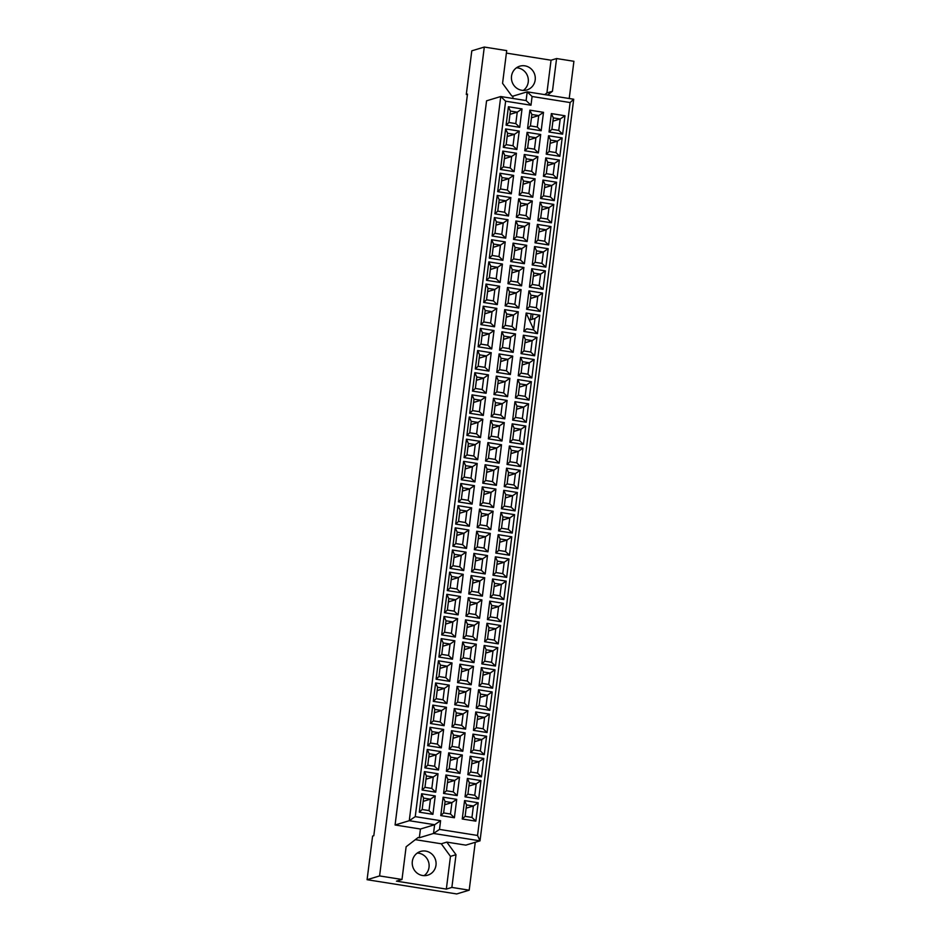 <?xml version="1.0" encoding="UTF-8"?>
<svg xmlns="http://www.w3.org/2000/svg" width="941" height="941" viewBox="0 0 941 941"><rect width="100%" height="100%" fill="white"/><g stroke="black" fill="none" stroke-linecap="round" stroke-linejoin="round"><path stroke-width="1.41" d="M511.528 76.174A12.398 11.892 73.2 0 0 526.948 89.936A12.398 11.892 73.2 0 0 535.194 79.938A12.398 11.892 73.2 0 0 519.773 66.188A12.398 11.892 73.2 0 0 511.528 76.174M523.29 90.418A12.398 11.892 73.2 0 0 516.456 67.811M512.739 98.429L513.033 96.123L511.763 95.911L502.565 83.326L506.705 50.614L484.297 47.05L471.806 50.826L466.289 94.453L467.418 94.629M544.733 94.618L546.921 92.936L551.05 60.212L556.578 58.542L573.916 61.294L569.211 98.511M551.05 60.212L506.387 53.108M547.521 95.065L552.449 91.265L556.578 58.542M532.265 319.27L532.924 314.118M466.289 94.453L467.489 94.088L373.8 835.714L372.601 836.078L367.084 879.706L379.588 875.93L401.995 879.482L396.467 881.152L446.34 889.092L451.868 887.422L456.009 854.699L446.81 842.113L465.83 845.136L480.016 840.854L433.519 833.455L434.624 824.728L409.264 820.705L500.753 96.523L526.113 100.558L527.207 91.83L573.704 99.228L480.016 840.854L477.546 835.455L570.128 102.557L532.088 96.5L530.983 105.227L505.623 101.193L415.24 816.647L440.6 820.681L439.506 829.409L477.546 835.455M451.868 887.422L469.194 890.174L475.252 842.289M367.084 879.706L456.703 893.95L469.194 890.174M531.136 313.835L530.383 319.834M484.297 47.05L379.588 875.93M424.085 875.659A12.398 11.892 73.2 0 0 417.263 853.064M412.323 861.427A12.398 11.892 73.2 0 0 427.743 875.177A12.398 11.892 73.2 0 0 435.989 865.191A12.398 11.892 73.2 0 0 420.568 851.44A12.398 11.892 73.2 0 0 412.323 861.427M505.623 101.193L500.753 96.523L486.568 100.816L395.079 824.986L420.439 829.021L419.333 837.749L418.075 837.537L406.124 846.771L401.995 879.482M395.079 824.986L409.264 820.705L415.24 816.647M513.033 96.123L527.207 91.83L532.088 96.5M419.333 837.749L433.519 833.455L439.506 829.409M446.34 889.092L450.468 856.369L441.282 843.783L415.334 839.654M441.282 843.783L446.81 842.113M420.439 829.021L434.624 824.728L440.6 820.681M450.468 856.369L456.009 854.699M546.921 92.936L552.449 91.265M422.156 809.519L429.014 810.601L430.449 799.168L423.603 798.086L422.156 809.519L419.298 812.177L421.627 793.769L435.236 795.933L430.449 799.168L423.191 801.367M423.603 798.086L421.627 793.769M564.976 115.755L562.647 134.163L549.038 131.999L551.355 113.59L564.976 115.755L560.189 118.989L553.343 117.907L551.896 129.34L558.742 130.423L560.189 118.989L552.92 121.189M543.498 112.332L541.169 130.752L527.56 128.588L529.889 110.168L543.498 112.332L538.711 115.578L531.865 114.496L530.418 125.918L537.276 127.011L538.711 115.578L531.453 117.778M522.032 108.921L519.703 127.329L506.093 125.165L508.411 106.756L522.032 108.921L517.244 112.167L510.398 111.073L508.952 122.506L515.797 123.6L517.244 112.167L509.975 114.355M562.177 137.915L559.848 156.324L546.239 154.159L548.556 135.751L562.177 137.915L557.39 141.15L550.544 140.068L549.097 151.501L555.943 152.583L557.39 141.15L550.12 143.35M540.699 134.492L538.37 152.912L524.76 150.748L527.089 132.34L540.699 134.492L535.911 137.739L529.065 136.657L527.619 148.078L534.476 149.172L535.911 137.739L528.654 139.938M519.232 131.081L516.903 149.49L503.294 147.325L505.611 128.917L519.232 131.081L514.445 134.328L507.599 133.234L506.152 144.667L512.998 145.761L514.445 134.328L507.175 136.516M559.377 160.076L557.048 178.484L543.439 176.32L545.756 157.912L559.377 160.076L554.59 163.322L547.744 162.228L546.298 173.662L553.143 174.744L554.59 163.322L547.321 165.51M537.899 156.665L535.57 175.073L521.961 172.909L524.29 154.5L537.899 156.665L533.112 159.899L526.266 158.817L524.819 170.239L531.677 171.333L533.112 159.899L525.854 162.099M516.433 153.242L514.104 171.65L500.494 169.486L502.812 151.078L516.433 153.242L511.645 156.488L504.799 155.394L503.353 166.828L510.198 167.921L511.645 156.488L504.376 158.688M556.578 182.236L554.249 200.645L540.64 198.48L542.957 180.072L556.578 182.236L551.791 185.483L544.945 184.389L543.498 195.822L550.344 196.904L551.791 185.483L544.521 187.671M535.1 178.825L532.771 197.234L519.161 195.069L521.49 176.661L535.1 178.825L530.312 182.06L523.467 180.978L522.02 192.411L528.877 193.493L530.312 182.06L523.055 184.26M513.633 175.402L511.304 193.822L497.695 191.658L500.012 173.238L513.633 175.402L508.846 178.649L502 177.567L500.553 188.988L507.399 190.082L508.846 178.649L501.577 180.848M553.779 204.397L551.45 222.805L537.84 220.641L540.158 202.233L553.779 204.397L548.991 207.643L542.145 206.549L540.699 217.983L547.544 219.065L548.991 207.643L541.722 209.831M532.3 200.986L529.971 219.394L516.362 217.23L518.691 198.822L532.3 200.986L527.513 204.221L520.667 203.138L519.22 214.572L526.078 215.654L527.513 204.221L520.255 206.42M510.834 197.563L508.505 215.983L494.895 213.819L497.213 195.41L510.834 197.563L506.046 200.809L499.2 199.727L497.754 211.149L504.599 212.243L506.046 200.809L498.777 203.009M550.979 226.558L548.65 244.966L535.041 242.802L537.358 224.393L550.979 226.558L546.192 229.804L539.346 228.71L537.899 240.143L544.745 241.225L546.192 229.804L538.922 231.992M529.501 223.146L527.172 241.555L513.563 239.39L515.891 220.982L529.501 223.146L524.713 226.393L517.868 225.299L516.421 236.732L523.278 237.814L524.713 226.393L517.456 228.581M508.022 219.735L505.705 238.144L492.096 235.979L494.413 217.571L508.022 219.735L503.247 222.97L496.401 221.888L494.954 233.309L501.8 234.403L503.247 222.97L495.978 225.17M548.168 248.718L545.851 267.126L532.241 264.962L534.559 246.554L548.168 248.718L543.392 251.965L536.546 250.871L535.1 262.304L541.945 263.398L543.392 251.965L536.123 254.152M526.701 245.307L524.372 263.715L510.763 261.551L513.092 243.143L526.701 245.307L521.914 248.553L515.068 247.459L513.621 258.893L520.479 259.975L521.914 248.553L514.656 250.741M505.223 241.896L502.906 260.304L489.296 258.14L491.614 239.732L505.223 241.896L500.447 245.131L493.602 244.048L492.155 255.47L499.001 256.564L500.447 245.131L493.178 247.33M545.368 270.879L543.051 289.287L529.442 287.123L531.759 268.714L545.368 270.879L540.593 274.125L533.747 273.031L532.3 284.464L539.146 285.558L540.593 274.125L533.324 276.313M523.902 267.467L521.573 285.876L507.964 283.712L510.293 265.303L523.902 267.467L519.114 270.714L512.269 269.62L510.822 281.053L517.679 282.135L519.114 270.714L511.857 272.902M502.423 264.056L500.106 282.465L486.497 280.3L488.814 261.892L502.423 264.056L497.648 267.291L490.802 266.209L489.355 277.642L496.201 278.724L497.648 267.291L490.379 269.491M542.569 293.039L540.252 311.447L526.642 309.283L528.96 290.875L542.569 293.039L537.793 296.286L530.947 295.192L529.501 306.625L536.346 307.719L537.793 296.286L530.524 298.485M521.102 289.628L518.773 308.036L505.164 305.872L507.493 287.464L521.102 289.628L516.315 292.874L509.469 291.781L508.022 303.214L514.868 304.296L516.315 292.874L509.057 295.062M499.624 286.217L497.307 304.625L483.698 302.461L486.015 284.053L499.624 286.217L494.848 289.463L488.003 288.369L486.556 299.803L493.402 300.885L494.848 289.463L487.579 291.651M539.769 315.2L537.452 333.62L523.843 331.455L526.16 313.035L539.769 315.2L534.994 318.446L533.547 329.879L526.701 328.785L523.843 331.455M518.303 311.789L515.974 330.197L502.365 328.033L504.694 309.624L518.303 311.789L513.515 315.035L506.67 313.941L505.223 325.374L512.069 326.468L513.515 315.035L506.258 317.223M496.824 308.377L494.507 326.786L480.898 324.621L483.215 306.213L496.824 308.377L492.049 311.624L485.203 310.53L483.756 321.963L490.602 323.045L492.049 311.624L484.78 313.812M536.97 337.36L534.653 355.78L521.043 353.616L523.361 335.208L536.97 337.36L532.194 340.607L525.349 339.525L523.902 350.946L530.748 352.04L532.194 340.607L524.925 342.806M515.503 333.949L513.174 352.357L499.565 350.193L501.894 331.785L515.503 333.949L510.716 337.196L503.87 336.102L502.423 347.535L509.269 348.629L510.716 337.196L503.459 339.383M494.025 330.538L491.708 348.946L478.099 346.782L480.416 328.374L494.025 330.538L489.249 333.784L482.404 332.691L480.957 344.124L487.803 345.206L489.249 333.784L481.98 335.972M534.17 359.533L531.853 377.941L518.244 375.777L520.561 357.368L534.17 359.533L529.395 362.767L522.549 361.685L521.102 373.106L527.948 374.2L529.395 362.767L522.126 364.967M512.704 356.11L510.375 374.518L496.766 372.354L499.095 353.945L512.704 356.11L507.917 359.356L501.071 358.262L499.624 369.695L506.47 370.789L507.917 359.356L500.659 361.556M491.226 352.699L488.908 371.107L475.299 368.943L477.616 350.534L491.226 352.699L486.45 355.945L479.604 354.851L478.157 366.284L485.003 367.366L486.45 355.945L479.181 358.133M531.371 381.693L529.054 400.101L515.445 397.937L517.762 379.529L531.371 381.693L526.595 384.928L519.75 383.846L518.303 395.267L525.149 396.361L526.595 384.928L519.326 387.127M509.904 378.27L507.575 396.69L493.966 394.526L496.295 376.106L509.904 378.27L505.117 381.517L498.271 380.435L496.824 391.856L503.67 392.95L505.117 381.517L497.86 383.716M488.426 374.859L486.109 393.267L472.5 391.103L474.817 372.695L488.426 374.859L483.65 378.106L476.805 377.012L475.358 388.445L482.204 389.539L483.65 378.106L476.381 380.293M528.571 403.854L526.254 422.262L512.645 420.098L514.962 401.689L528.571 403.854L523.796 407.088L516.95 406.006L515.503 417.439L522.349 418.522L523.796 407.088L516.527 409.288M507.105 400.431L504.776 418.851L491.167 416.687L493.496 398.266L507.105 400.431L502.318 403.677L495.472 402.595L494.025 414.016L500.871 415.11L502.318 403.677L495.06 405.877M485.627 397.02L483.309 415.428L469.7 413.264L472.017 394.855L485.627 397.02L480.851 400.266L474.005 399.172L472.558 410.605L479.404 411.699L480.851 400.266L473.582 402.454M525.772 426.014L523.455 444.423L509.846 442.258L512.163 423.85L525.772 426.014L520.996 429.261L514.151 428.167L512.704 439.6L519.55 440.682L520.996 429.261L513.727 431.449M504.305 422.603L501.976 441.011L488.367 438.847L490.696 420.439L504.305 422.603L499.518 425.838L492.672 424.756L491.226 436.177L498.071 437.271L499.518 425.838L492.261 428.037M482.827 419.18L480.51 437.589L466.901 435.424L469.218 417.016L482.827 419.18L478.052 422.427L471.206 421.333L469.759 432.766L476.605 433.86L478.052 422.427L470.782 424.626M522.973 448.175L520.655 466.583L507.046 464.419L509.363 446.01L522.973 448.175L518.197 451.421L511.339 450.327L509.904 461.76L516.75 462.843L518.197 451.421L510.928 453.609M501.506 444.764L499.177 463.172L485.568 461.008L487.897 442.599L501.506 444.764L496.719 447.998L489.873 446.916L488.426 458.338L495.272 459.431L496.719 447.998L489.461 450.198M480.028 441.341L477.71 459.749L464.101 457.597L466.418 439.176L480.028 441.341L475.252 444.587L468.395 443.505L466.959 454.926L473.805 456.02L475.252 444.587L467.983 446.787M520.173 470.335L517.856 488.744L504.247 486.579L506.564 468.171L520.173 470.335L515.397 473.582L508.54 472.488L507.105 483.921L513.951 485.003L515.397 473.582L508.128 475.77M498.706 466.924L496.377 485.333L482.768 483.168L485.097 464.76L498.706 466.924L493.919 470.159L487.073 469.077L485.627 480.51L492.472 481.592L493.919 470.159L486.662 472.358M477.228 463.501L474.911 481.921L461.302 479.757L463.619 461.337L477.228 463.501L472.453 466.748L465.595 465.666L464.16 477.087L471.006 478.181L472.453 466.748L465.183 468.947M517.374 492.496L515.056 510.904L501.435 508.74L503.764 490.332L517.374 492.496L512.598 495.742L505.74 494.648L504.305 506.082L511.151 507.164L512.598 495.742L505.329 497.93M495.907 489.085L493.578 507.493L479.969 505.329L482.298 486.92L495.907 489.085L491.12 492.319L484.274 491.237L482.827 502.67L489.673 503.753L491.12 492.319L483.862 494.519M474.429 485.674L472.111 504.082L458.49 501.918L460.819 483.509L474.429 485.674L469.653 488.908L462.796 487.826L461.361 499.248L468.206 500.341L469.653 488.908L462.384 491.108M514.574 514.656L512.257 533.065L498.636 530.9L500.965 512.492L514.574 514.656L509.799 517.903L502.941 516.809L501.506 528.242L508.352 529.336L509.799 517.903L502.529 520.091M493.108 511.245L490.779 529.654L477.169 527.489L479.498 509.081L493.108 511.245L488.32 514.492L481.474 513.398L480.028 524.831L486.873 525.913L488.32 514.492L481.063 516.68M471.629 507.834L469.312 526.242L455.691 524.078L458.02 505.67L471.629 507.834L466.854 511.069L459.996 509.987L458.561 521.408L465.407 522.502L466.854 511.069L459.584 513.268M511.775 536.817L509.457 555.225L495.836 553.061L498.165 534.653L511.775 536.817L506.999 540.063L500.142 538.97L498.706 550.403L505.552 551.497L506.999 540.063L499.73 542.251M490.308 533.406L487.979 551.814L474.37 549.65L476.699 531.242L490.308 533.406L485.521 536.652L478.675 535.558L477.228 546.992L484.074 548.074L485.521 536.652L478.263 538.84M468.83 529.995L466.513 548.403L452.892 546.239L455.221 527.83L468.83 529.995L464.054 533.229L457.197 532.147L455.762 543.58L462.607 544.663L464.054 533.229L456.785 535.429M508.975 558.978L506.658 577.386L493.037 575.222L495.366 556.813L508.975 558.978L504.2 562.224L497.342 561.13L495.907 572.563L502.753 573.657L504.2 562.224L496.93 564.424M487.509 555.566L485.18 573.975L471.57 571.81L473.899 553.402L487.509 555.566L482.721 558.813L475.875 557.719L474.429 569.152L481.274 570.234L482.721 558.813L475.464 561.001M466.03 552.155L463.713 570.564L450.092 568.399L452.421 549.991L466.03 552.155L461.255 555.39L454.397 554.308L452.962 565.741L459.808 566.823L461.255 555.39L453.985 557.59M506.176 581.138L503.858 599.546L490.237 597.394L492.566 578.974L506.176 581.138L501.4 584.385L494.543 583.302L493.108 594.724L499.953 595.818L501.4 584.385L494.131 586.584M484.709 577.727L482.38 596.135L468.771 593.971L471.1 575.563L484.709 577.727L479.922 580.973L473.076 579.879L471.629 591.313L478.475 592.407L479.922 580.973L472.664 583.161M463.231 574.316L460.914 592.724L447.293 590.56L449.622 572.152L463.231 574.316L458.455 577.562L451.598 576.468L450.163 587.902L457.008 588.984L458.455 577.562L451.186 579.75M503.376 603.299L501.059 621.719L487.438 619.554L489.767 601.134L503.376 603.299L498.601 606.545L491.743 605.463L490.308 616.884L497.154 617.978L498.601 606.545L491.331 608.745M481.91 599.888L479.581 618.296L465.971 616.132L468.3 597.723L481.91 599.888L477.122 603.134L470.277 602.04L468.83 613.473L475.675 614.567L477.122 603.134L469.865 605.322M460.431 596.476L458.114 614.885L444.493 612.72L446.822 594.312L460.431 596.476L455.656 599.723L448.798 598.629L447.363 610.062L454.209 611.144L455.656 599.723L448.387 601.911M500.577 625.471L498.26 643.879L484.639 641.715L486.968 623.307L500.577 625.471L495.801 628.706L488.944 627.623L487.509 639.045L494.354 640.139L495.801 628.706L488.532 630.905M479.11 622.048L476.781 640.456L463.172 638.292L465.501 619.884L479.11 622.048L474.323 625.295L467.477 624.201L466.03 635.634L472.876 636.728L474.323 625.295L467.065 627.494M457.632 618.637L455.315 637.045L441.694 634.881L444.023 616.473L457.632 618.637L452.856 621.883L445.999 620.789L444.564 632.223L451.409 633.305L452.856 621.883L445.587 624.071M497.777 647.631L495.46 666.04L481.839 663.875L484.168 645.467L497.777 647.631L493.002 650.866L486.144 649.784L484.709 661.205L491.555 662.299L493.002 650.866L485.732 653.066M476.311 644.209L473.982 662.617L460.372 660.464L462.701 642.044L476.311 644.209L471.523 647.455L464.678 646.361L463.231 657.794L470.077 658.888L471.523 647.455L464.266 649.655M454.832 640.797L452.503 659.206L438.894 657.041L441.223 638.633L454.832 640.797L450.057 644.044L443.199 642.95L441.764 654.383L448.61 655.477L450.057 644.044L442.788 646.232M494.978 669.792L492.649 688.2L479.04 686.036L481.369 667.628L494.978 669.792L490.19 673.027L483.345 671.945L481.91 683.378L488.755 684.46L490.19 673.027L482.933 675.226M473.511 666.369L471.182 684.789L457.573 682.625L459.902 664.205L473.511 666.369L468.724 669.616L461.878 668.533L460.431 679.955L467.277 681.049L468.724 669.616L461.466 671.815M452.033 662.958L449.704 681.366L436.095 679.202L438.424 660.794L452.033 662.958L447.246 666.204L440.4 665.111L438.965 676.544L445.811 677.638L447.246 666.204L439.988 668.392M492.178 691.953L489.849 710.361L476.24 708.197L478.569 689.788L492.178 691.953L487.391 695.187L480.545 694.105L479.11 705.538L485.956 706.62L487.391 695.187L480.133 697.387M470.712 688.541L468.383 706.95L454.774 704.785L457.103 686.377L470.712 688.541L465.924 691.776L459.079 690.694L457.632 702.115L464.478 703.209L465.924 691.776L458.667 693.976M449.233 685.119L446.904 703.527L433.295 701.363L435.624 682.954L449.233 685.119L444.446 688.365L437.6 687.271L436.165 698.704L443.011 699.798L444.446 688.365L437.189 690.565M489.379 714.113L487.05 732.521L473.441 730.357L475.77 711.949L489.379 714.113L484.591 717.36L477.746 716.266L476.311 727.699L483.156 728.781L484.591 717.36L477.334 719.547M467.912 710.702L465.583 729.11L451.974 726.946L454.303 708.538L467.912 710.702L463.125 713.937L456.279 712.855L454.832 724.276L461.678 725.37L463.125 713.937L455.867 716.136M446.434 707.279L444.105 725.687L430.496 723.523L432.825 705.115L446.434 707.279L441.647 710.526L434.801 709.432L433.366 720.865L440.212 721.959L441.647 710.526L434.389 712.725M486.579 736.274L484.25 754.682L470.641 752.518L472.97 734.109L486.579 736.274L481.792 739.52L474.946 738.426L473.511 749.859L480.357 750.942L481.792 739.52L474.535 741.708M465.113 732.863L462.784 751.271L449.175 749.107L451.504 730.698L465.113 732.863L460.325 736.097L453.48 735.015L452.033 746.448L458.879 747.53L460.325 736.097L453.068 738.297M443.634 729.44L441.305 747.86L427.696 745.695L430.025 727.275L443.634 729.44L438.847 732.686L432.001 731.604L430.566 743.025L437.412 744.119L438.847 732.686L431.59 734.886M483.78 758.434L481.451 776.843L467.842 774.678L470.171 756.27L483.78 758.434L478.993 761.681L472.147 760.587L470.712 772.02L477.558 773.102L478.993 761.681L471.735 763.869M462.313 755.023L459.984 773.431L446.375 771.267L448.704 752.859L462.313 755.023L457.526 758.258L450.68 757.176L449.233 768.609L456.079 769.691L457.526 758.258L450.269 760.457M440.835 751.612L438.506 770.02L424.897 767.856L427.226 749.448L440.835 751.612L436.048 754.847L429.202 753.765L427.767 765.186L434.613 766.28L436.048 754.847L428.79 757.046M480.98 780.595L478.651 799.003L465.042 796.839L467.371 778.43L480.98 780.595L476.193 783.841L469.347 782.747L467.912 794.18L474.758 795.274L476.193 783.841L468.936 786.029M459.514 777.184L457.185 795.592L443.576 793.428L445.905 775.019L459.514 777.184L454.726 780.43L447.881 779.336L446.434 790.769L453.28 791.852L454.726 780.43L447.469 782.618M438.035 773.773L435.707 792.181L422.097 790.017L424.426 771.608L438.035 773.773L433.248 777.007L426.402 775.925L424.967 787.346L431.813 788.44L433.248 777.007L425.991 779.207M478.181 802.755L475.852 821.164L462.243 818.999L464.572 800.591L478.181 802.755L473.394 806.002L466.548 804.908L465.113 816.341L471.959 817.435L473.394 806.002L466.136 808.19M456.714 799.344L454.385 817.753L440.776 815.588L443.105 797.18L456.714 799.344L451.927 802.591L445.081 801.497L443.634 812.93L450.48 814.012L451.927 802.591L444.658 804.778M435.236 795.933L432.907 814.341L419.298 812.177M432.907 814.341L429.014 810.601M529.418 320.128L534.994 318.446M445.081 801.497L443.105 797.18M443.634 812.93L440.776 815.588M454.385 817.753L450.48 814.012M466.548 804.908L464.572 800.591M465.113 816.341L462.243 818.999M475.852 821.164L471.959 817.435M426.402 775.925L424.426 771.608M424.967 787.346L422.097 790.017M435.707 792.181L431.813 788.44M447.881 779.336L445.905 775.019M446.434 790.769L443.576 793.428M457.185 795.592L453.28 791.852M469.347 782.747L467.371 778.43M467.912 794.18L465.042 796.839M478.651 799.003L474.758 795.274M429.202 753.765L427.226 749.448M427.767 765.186L424.897 767.856M438.506 770.02L434.613 766.28M450.68 757.176L448.704 752.859M449.233 768.609L446.375 771.267M459.984 773.431L456.079 769.691M472.147 760.587L470.171 756.27M470.712 772.02L467.842 774.678M481.451 776.843L477.558 773.102M432.001 731.604L430.025 727.275M430.566 743.025L427.696 745.695M441.305 747.86L437.412 744.119M453.48 735.015L451.504 730.698M452.033 746.448L449.175 749.107M462.784 751.271L458.879 747.53M474.946 738.426L472.97 734.109M473.511 749.859L470.641 752.518M484.25 754.682L480.357 750.942M434.801 709.432L432.825 705.115M433.366 720.865L430.496 723.523M444.105 725.687L440.212 721.959M456.279 712.855L454.303 708.538M454.832 724.276L451.974 726.946M465.583 729.11L461.678 725.37M477.746 716.266L475.77 711.949M476.311 727.699L473.441 730.357M487.05 732.521L483.156 728.781M437.6 687.271L435.624 682.954M436.165 698.704L433.295 701.363M446.904 703.527L443.011 699.798M459.079 690.694L457.103 686.377M457.632 702.115L454.774 704.785M468.383 706.95L464.478 703.209M480.545 694.105L478.569 689.788M479.11 705.538L476.24 708.197M489.849 710.361L485.956 706.62M440.4 665.111L438.424 660.794M438.965 676.544L436.095 679.202M449.704 681.366L445.811 677.638M461.878 668.533L459.902 664.205M460.431 679.955L457.573 682.625M471.182 684.789L467.277 681.049M483.345 671.945L481.369 667.628M481.91 683.378L479.04 686.036M492.649 688.2L488.755 684.46M443.199 642.95L441.223 638.633M441.764 654.383L438.894 657.041M452.503 659.206L448.61 655.477M464.678 646.361L462.701 642.044M463.231 657.794L460.372 660.464M473.982 662.617L470.077 658.888M486.144 649.784L484.168 645.467M484.709 661.205L481.839 663.875M495.46 666.04L491.555 662.299M445.999 620.789L444.023 616.473M444.564 632.223L441.694 634.881M455.315 637.045L451.409 633.305M467.477 624.201L465.501 619.884M466.03 635.634L463.172 638.292M476.781 640.456L472.876 636.728M488.944 627.623L486.968 623.307M487.509 639.045L484.639 641.715M498.26 643.879L494.354 640.139M448.798 598.629L446.822 594.312M447.363 610.062L444.493 612.72M458.114 614.885L454.209 611.144M470.277 602.04L468.3 597.723M468.83 613.473L465.971 616.132M479.581 618.296L475.675 614.567M491.743 605.463L489.767 601.134M490.308 616.884L487.438 619.554M501.059 621.719L497.154 617.978M451.598 576.468L449.622 572.152M450.163 587.902L447.293 590.56M460.914 592.724L457.008 588.984M473.076 579.879L471.1 575.563M471.629 591.313L468.771 593.971M482.38 596.135L478.475 592.407M494.543 583.302L492.566 578.974M493.108 594.724L490.237 597.394M503.858 599.546L499.953 595.818M454.397 554.308L452.421 549.991M452.962 565.741L450.092 568.399M463.713 570.564L459.808 566.823M475.875 557.719L473.899 553.402M474.429 569.152L471.57 571.81M485.18 573.975L481.274 570.234M497.342 561.13L495.366 556.813M495.907 572.563L493.037 575.222M506.658 577.386L502.753 573.657M457.197 532.147L455.221 527.83M455.762 543.58L452.892 546.239M466.513 548.403L462.607 544.663M478.675 535.558L476.699 531.242M477.228 546.992L474.37 549.65M487.979 551.814L484.074 548.074M500.142 538.97L498.165 534.653M498.706 550.403L495.836 553.061M509.457 555.225L505.552 551.497M459.996 509.987L458.02 505.67M458.561 521.408L455.691 524.078M469.312 526.242L465.407 522.502M481.474 513.398L479.498 509.081M480.028 524.831L477.169 527.489M490.779 529.654L486.873 525.913M502.941 516.809L500.965 512.492M501.506 528.242L498.636 530.9M512.257 533.065L508.352 529.336M462.796 487.826L460.819 483.509M461.361 499.248L458.49 501.918M472.111 504.082L468.206 500.341M484.274 491.237L482.298 486.92M482.827 502.67L479.969 505.329M493.578 507.493L489.673 503.753M505.74 494.648L503.764 490.332M504.305 506.082L501.435 508.74M515.056 510.904L511.151 507.164M465.595 465.666L463.619 461.337M464.16 477.087L461.302 479.757M474.911 481.921L471.006 478.181M487.073 469.077L485.097 464.76M485.627 480.51L482.768 483.168M496.377 485.333L492.472 481.592M508.54 472.488L506.564 468.171M507.105 483.921L504.247 486.579M517.856 488.744L513.951 485.003M468.395 443.505L466.418 439.176M466.959 454.926L464.101 457.597M477.71 459.749L473.805 456.02M489.873 446.916L487.897 442.599M488.426 458.338L485.568 461.008M499.177 463.172L495.272 459.431M507.046 464.419L509.904 461.76L511.339 450.327L509.363 446.01M520.655 466.583L516.75 462.843M471.206 421.333L469.218 417.016M469.759 432.766L466.901 435.424M480.51 437.589L476.605 433.86M492.672 424.756L490.696 420.439M491.226 436.177L488.367 438.847M501.976 441.011L498.071 437.271M509.846 442.258L512.704 439.6L514.151 428.167L512.163 423.85M523.455 444.423L519.55 440.682M474.005 399.172L472.017 394.855M472.558 410.605L469.7 413.264M483.309 415.428L479.404 411.699M495.472 402.595L493.496 398.266M494.025 414.016L491.167 416.687M504.776 418.851L500.871 415.11M512.645 420.098L515.503 417.439L516.95 406.006L514.962 401.689M526.254 422.262L522.349 418.522M476.805 377.012L474.817 372.695M475.358 388.445L472.5 391.103M486.109 393.267L482.204 389.539M498.271 380.435L496.295 376.106M496.824 391.856L493.966 394.526M507.575 396.69L503.67 392.95M515.445 397.937L518.303 395.267L519.75 383.846L517.762 379.529M529.054 400.101L525.149 396.361M479.604 354.851L477.616 350.534M478.157 366.284L475.299 368.943M488.908 371.107L485.003 367.366M501.071 358.262L499.095 353.945M499.624 369.695L496.766 372.354M510.375 374.518L506.47 370.789M518.244 375.777L521.102 373.106L522.549 361.685L520.561 357.368M531.853 377.941L527.948 374.2M482.404 332.691L480.416 328.374M480.957 344.124L478.099 346.782M491.708 348.946L487.803 345.206M503.87 336.102L501.894 331.785M502.423 347.535L499.565 350.193M513.174 352.357L509.269 348.629M521.043 353.616L523.902 350.946L525.349 339.525L523.361 335.208M534.653 355.78L530.748 352.04M485.203 310.53L483.215 306.213M483.756 321.963L480.898 324.621M494.507 326.786L490.602 323.045M506.67 313.941L504.694 309.624M505.223 325.374L502.365 328.033M515.974 330.197L512.069 326.468M533.618 329.303L526.16 313.035M537.452 333.62L533.547 329.879M488.003 288.369L486.015 284.053M486.556 299.803L483.698 302.461M497.307 304.625L493.402 300.885M509.469 291.781L507.493 287.464M508.022 303.214L505.164 305.872M518.773 308.036L514.868 304.296M530.947 295.192L528.96 290.875M529.501 306.625L526.642 309.283M540.252 311.447L536.346 307.719M490.802 266.209L488.814 261.892M489.355 277.642L486.497 280.3M500.106 282.465L496.201 278.724M512.269 269.62L510.293 265.303M510.822 281.053L507.964 283.712M521.573 285.876L517.679 282.135M533.747 273.031L531.759 268.714M532.3 284.464L529.442 287.123M543.051 289.287L539.146 285.558M493.602 244.048L491.614 239.732M492.155 255.47L489.296 258.14M502.906 260.304L499.001 256.564M515.068 247.459L513.092 243.143M513.621 258.893L510.763 261.551M524.372 263.715L520.479 259.975M536.546 250.871L534.559 246.554M535.1 262.304L532.241 264.962M545.851 267.126L541.945 263.398M496.401 221.888L494.413 217.571M494.954 233.309L492.096 235.979M505.705 238.144L501.8 234.403M517.868 225.299L515.891 220.982M516.421 236.732L513.563 239.39M527.172 241.555L523.278 237.814M539.346 228.71L537.358 224.393M537.899 240.143L535.041 242.802M548.65 244.966L544.745 241.225M499.2 199.727L497.213 195.41M497.754 211.149L494.895 213.819M508.505 215.983L504.599 212.243M520.667 203.138L518.691 198.822M519.22 214.572L516.362 217.23M529.971 219.394L526.078 215.654M542.145 206.549L540.158 202.233M540.699 217.983L537.84 220.641M551.45 222.805L547.544 219.065M502 177.567L500.012 173.238M500.553 188.988L497.695 191.658M511.304 193.822L507.399 190.082M523.467 180.978L521.49 176.661M522.02 192.411L519.161 195.069M532.771 197.234L528.877 193.493M544.945 184.389L542.957 180.072M543.498 195.822L540.64 198.48M554.249 200.645L550.344 196.904M504.799 155.394L502.812 151.078M503.353 166.828L500.494 169.486M514.104 171.65L510.198 167.921M526.266 158.817L524.29 154.5M524.819 170.239L521.961 172.909M535.57 175.073L531.677 171.333M547.744 162.228L545.756 157.912M546.298 173.662L543.439 176.32M557.048 178.484L553.143 174.744M507.599 133.234L505.611 128.917M506.152 144.667L503.294 147.325M516.903 149.49L512.998 145.761M529.065 136.657L527.089 132.34M527.619 148.078L524.76 150.748M538.37 152.912L534.476 149.172M550.544 140.068L548.556 135.751M549.097 151.501L546.239 154.159M559.848 156.324L555.943 152.583M510.398 111.073L508.411 106.756M508.952 122.506L506.093 125.165M519.703 127.329L515.797 123.6M531.865 114.496L529.889 110.168M530.418 125.918L527.56 128.588M541.169 130.752L537.276 127.011M553.343 117.907L551.355 113.59M551.896 129.34L549.038 131.999M562.647 134.163L558.742 130.423M526.113 100.558L530.983 105.227M570.128 102.557L573.704 99.228"/></g></svg>
